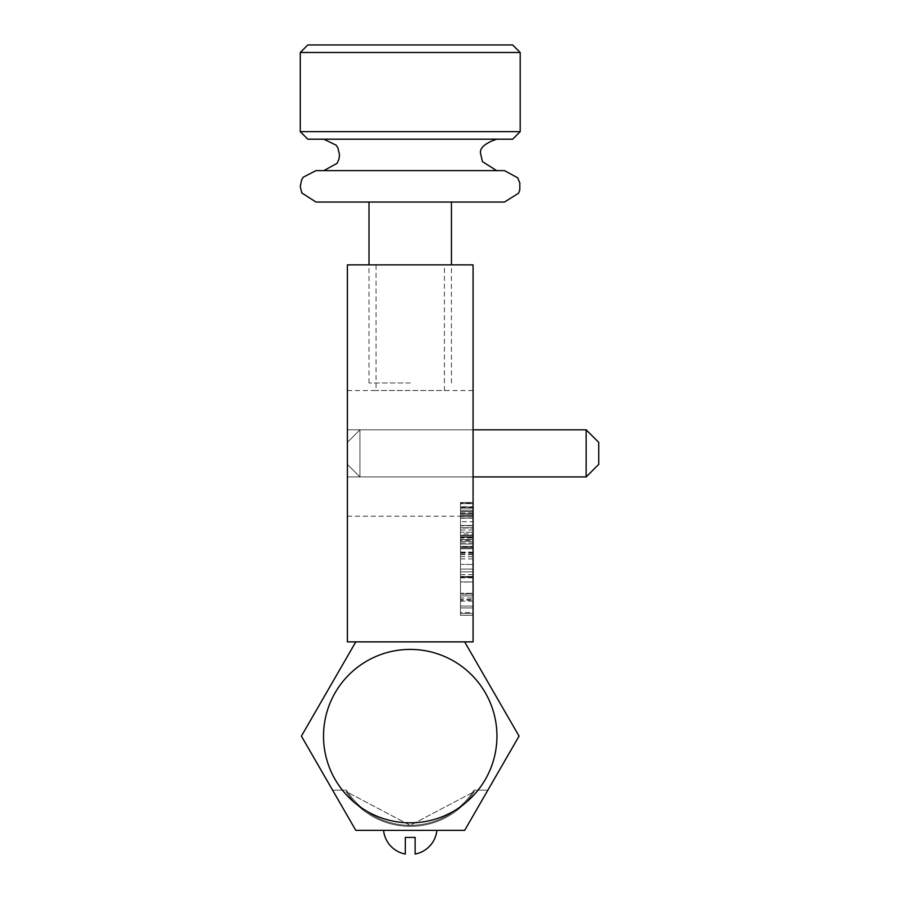<?xml version="1.0" encoding="UTF-8"?>
<svg xmlns="http://www.w3.org/2000/svg" width="899" height="899" viewBox="0 0 899 899"><rect width="100%" height="100%" fill="white"/><g stroke="black" fill="none" stroke-linecap="round" stroke-linejoin="round"><path stroke-width="0.67" stroke-dasharray="4.5 3.37" d="M473.065 453.366L473.065 516.206L473.065 453.366M347.396 453.366L347.396 516.206L347.396 453.366M473.065 390.537L376.052 390.537L444.409 390.537L444.409 264.868L376.052 264.868L444.409 264.868M347.396 390.537L376.052 390.537L376.052 264.868M473.065 552.436L473.065 540.411L473.065 552.436L460.502 552.436L460.502 546.423L473.065 546.423L460.502 546.423L460.502 540.411L473.065 540.411M460.502 540.411L460.502 552.436M460.502 556.695L460.502 613.478L473.065 613.478L473.065 541.333L473.065 613.478L473.065 541.333L473.065 613.478L473.065 541.333L473.065 613.478L473.065 541.333L473.065 613.478L473.065 541.333L473.065 613.478L473.065 541.333L473.065 613.478L473.065 541.333L473.065 613.478L460.502 613.478L460.502 556.695L473.065 556.695M460.502 597.981L460.502 541.333L460.502 613.478L473.065 613.478L460.502 613.478L460.502 541.333L473.065 541.333L460.502 541.333L460.502 597.981L473.065 597.981M460.502 612.489L460.502 541.333L460.502 574.63L460.502 541.333L473.065 541.333L460.502 541.333L473.065 541.333L460.502 541.333L460.502 613.478L473.065 613.478L460.502 613.478L460.502 612.489L473.065 612.489M460.502 548.738L473.065 548.738L460.502 548.738M460.502 582.035L460.502 594.194L473.065 594.183L460.502 594.194L460.502 606.072L473.065 606.072L460.502 606.072L460.502 582.035L473.065 582.035M460.502 581.934L473.065 581.934L460.502 581.934M460.502 574.63L473.065 574.63M460.502 593.239L460.502 541.333L460.502 613.478L460.502 541.333L473.065 541.333L460.502 541.333L473.065 541.333L460.502 541.333L473.065 541.333L460.502 541.333L460.502 593.239L473.065 593.239M460.502 600.24L460.502 539.49L460.502 615.321L460.502 539.49L460.502 615.321L473.065 615.321L473.065 539.49L473.065 615.321L473.065 539.49L473.065 615.321L473.065 539.49L473.065 615.321L460.502 615.321L460.502 577.439L473.065 577.439L473.065 546.884L473.065 577.45L460.502 577.439L460.502 539.49L473.065 539.49L460.502 539.49L460.502 577.091L473.065 577.091L460.502 577.113L460.502 615.321L460.502 600.24L473.065 600.24M460.502 601.161L473.065 601.161M460.502 595.902L473.065 595.902L460.502 595.902M460.502 546.884L460.502 607.926L473.065 607.926L460.502 607.926L460.502 546.884L473.065 546.884M460.502 577.72L473.065 577.72M460.502 569.078L473.065 569.078L460.502 569.078M460.502 576.484L473.065 576.484L460.502 576.484M460.502 553.132L473.065 553.132M460.502 593.362L460.502 541.333L460.502 613.478L473.065 613.478L460.502 613.478L473.065 613.478L460.502 613.478L473.065 613.478L460.502 613.478L460.502 541.333L473.065 541.333L460.502 541.333L460.502 593.362L473.065 593.362M460.502 554.29L473.065 554.29M460.502 541.333L473.065 541.333L460.502 541.333L473.065 541.333L460.502 541.333L460.502 564.46L473.065 564.46L460.502 564.46L460.502 541.333L473.065 541.333L460.502 541.333L473.065 541.333L460.502 541.333L460.502 606.072L473.065 606.072L460.502 606.072L460.502 541.333L460.502 613.478L473.065 613.478L460.502 613.478M473.065 536.714L473.065 502.519L473.065 548.491L473.065 502.519L473.065 548.491L473.065 502.519L473.065 548.491L473.065 502.519L473.065 548.491L473.065 536.714L460.502 536.714L460.502 544.007L473.065 544.007L473.065 502.519L473.065 548.491L473.065 503.642L473.065 544.007L473.065 518.217L473.065 544.007L473.065 529.994L473.065 544.007L460.502 544.007L460.502 533.916L460.502 548.491L473.065 548.491L460.502 548.491L460.502 539.344L473.065 539.344L460.502 539.344L460.502 536.714L473.065 536.714M460.502 515.88L473.065 515.88L460.502 515.88L460.502 507.002L460.502 525.499L460.502 507.002L460.502 514.846L473.065 514.846L460.502 514.846L473.065 514.846L460.502 514.846L460.502 507.002L460.502 547.367L460.502 503.642L460.502 548.491L460.502 502.519L473.065 502.519L460.502 502.519L460.502 528.005L460.502 502.519L460.502 517.925L473.065 517.925L460.502 517.925L460.502 532.23L473.065 532.23L460.502 532.23L460.502 502.519L460.502 511.688L473.065 511.688L460.502 511.688L460.502 502.519L473.065 502.519L460.502 502.519L460.502 510.16L473.065 510.16L460.502 510.16L460.502 525.758L473.065 525.758L460.502 525.758L460.502 548.491L460.502 535.489L473.065 535.489L460.502 535.489L460.502 508.126L473.065 508.126L460.502 508.126L460.502 503.642L473.065 503.642L460.502 503.642L460.502 521.735L473.065 521.735M460.502 533.916L460.502 503.642L460.502 547.367L460.502 503.642L460.502 535.107L473.065 535.141L460.502 535.107L460.502 544.007L460.502 533.916L473.065 533.916M460.502 518.094L460.502 527.747L460.502 518.094L473.065 518.094L460.502 518.094L460.502 507.002L473.065 507.002L473.065 525.499L460.502 525.499L473.065 525.499L460.502 525.499L460.502 547.367L460.502 503.642L473.065 503.642L460.502 503.642L473.065 503.642L460.502 503.642L460.502 535.175L473.065 535.175M460.502 513.734L473.065 513.734L460.502 513.734M460.502 537.265L473.065 537.265L460.502 537.265L460.502 548.491L473.065 548.491L460.502 548.491L473.065 548.491L460.502 548.491L473.065 548.491L460.502 548.491L460.502 537.141L473.065 537.141M460.502 521.735L460.502 547.367L473.065 547.367L460.502 547.367L473.065 547.367L460.502 547.367L473.065 547.367L460.502 547.367L473.065 547.367L460.502 547.367L473.065 547.367L460.502 547.367L473.065 547.367L460.502 547.367L473.065 547.367L460.502 547.367L473.065 547.367L460.502 547.367L460.502 503.642L473.065 503.642L460.502 503.642L473.065 503.642L460.502 503.642L473.065 503.642L460.502 503.642L460.502 542.884L473.065 542.884M460.502 512.947L473.065 512.947M460.502 527.747L473.065 527.747L460.502 527.747M460.502 511.486L473.065 511.486L460.502 511.486L460.502 547.367L473.065 547.367L460.502 547.367L460.502 511.486M460.502 502.519L473.065 502.519L460.502 502.519L460.502 516.015L473.065 516.015L460.502 516.015L460.502 528.005L473.065 528.005L460.502 528.005M422.013 641.875L398.437 641.875L422.013 641.875M473.065 641.875L347.396 641.875L347.396 264.868L473.065 264.868L473.065 641.875M460.502 542.884L460.502 503.642L473.065 503.642L460.502 503.642L473.065 503.642L460.502 503.642L473.065 503.642L460.502 503.642L473.065 503.642L460.502 503.642L460.502 537.984L473.065 537.984M473.065 547.367L460.502 547.367L460.502 503.642L473.065 503.642L460.502 503.642L473.065 503.642L460.502 503.642L460.502 544.007L460.502 518.217L473.065 518.217M460.502 518.217L460.502 537.209L473.065 537.209L460.502 537.209L460.502 529.994L460.502 544.007L460.502 525.466L473.065 525.466M460.502 508.126L473.065 508.126L460.502 508.126M460.502 507.002L473.065 507.002L460.502 507.002M473.065 503.08L473.065 510.362L473.065 503.08L473.065 510.362L473.065 503.08L460.502 503.08L460.502 506.721L473.065 506.721M460.502 507.317L473.065 507.317M460.502 516.374L473.065 516.374M460.502 535.107L473.065 535.107M460.502 606.072L473.065 606.072L460.502 606.072M460.502 577.338L473.065 577.338M460.502 558.908L473.065 558.908M460.502 554.616L473.065 554.616M460.502 539.49L473.065 539.49M460.502 552.098L473.065 552.098M460.502 577.821L473.065 577.821M460.502 615.321L473.065 615.321M460.502 577.45L473.065 577.45M460.502 607.926L473.065 607.926M460.502 599.419L460.502 571.854L473.065 571.854L473.065 599.419L473.065 571.854L460.502 571.854L460.502 599.419L473.065 599.419M460.502 516.296L473.065 516.296M460.502 525.499L473.065 525.499L473.065 507.002M473.065 529.994L460.502 529.994L460.502 537.209L473.065 537.209M460.502 529.994L460.502 537.299L473.065 537.299M460.502 537.299L460.502 544.007L473.065 544.007M473.065 476.931L347.396 476.931L473.065 476.931L347.396 476.931L473.065 476.931L359.96 476.931L347.396 464.367L359.96 476.931L359.96 429.812L347.396 442.375L359.96 429.812L347.396 442.375L359.96 429.812L586.159 429.812L586.159 476.931L586.159 429.812L598.734 442.375L586.159 429.812L598.734 442.375L598.734 464.367L586.159 476.931L598.734 464.367L598.734 442.375L598.734 464.367L598.734 442.375L598.734 464.367L598.734 442.375L598.734 464.367L586.159 476.931L359.96 476.931L347.396 464.367L347.396 442.375L347.396 464.367L347.396 442.375L347.396 464.367L347.396 442.375L347.396 464.367L347.396 442.375L347.396 464.367L359.96 476.931L359.96 429.812L586.159 429.812L586.159 476.931L586.159 429.812L586.159 476.931L359.96 476.931L586.159 476.931L586.159 429.812L359.96 429.812L359.96 476.931L359.96 429.812L359.96 476.931L359.96 429.812L359.96 476.931L359.96 429.812L473.065 429.812L347.396 429.812L473.065 429.812M464.648 641.875L355.813 641.875L301.401 736.124L355.813 830.373L464.648 830.373L519.06 736.124L464.648 641.875L355.813 641.875M496.945 736.124A86.709 86.709 0 0 1 410.225 822.832A86.709 86.709 0 0 1 323.516 736.124A86.709 86.709 0 0 1 410.225 649.415A86.709 86.709 0 0 1 496.945 736.124M410.225 830.373C388.593 830.373 388.593 830.373 410.225 830.373C431.857 830.373 431.857 830.373 410.225 830.373C388.593 830.373 388.593 830.373 410.225 830.373C431.857 830.373 431.857 830.373 410.225 830.373M464.648 830.373L355.813 830.373L332.596 790.165L355.813 830.373L332.596 790.165L355.813 830.373L464.648 830.373L487.865 790.165L464.648 830.373L487.865 790.165L464.648 830.373L355.813 830.373L464.648 830.373M487.865 790.165L474.009 790.165L473.189 791.435A75.404 75.404 0 0 1 347.272 791.435L346.07 791.435L346.845 792.615L348.07 792.615L346.845 792.615L346.07 791.435L347.272 791.435L346.452 790.165A75.404 75.404 0 0 0 474.009 790.165A75.404 75.404 0 0 1 346.452 790.165L332.596 790.165L346.452 790.165L332.596 790.165L346.452 790.165L347.272 791.435A75.404 75.404 0 0 0 473.189 791.435L474.391 791.435L473.189 791.435L474.009 790.165L487.865 790.165M473.604 792.615L474.391 791.435A76.404 76.404 0 0 1 346.07 791.435A76.404 76.404 0 0 0 474.391 791.435L473.604 792.615A76.404 76.404 0 0 1 346.845 792.615A76.404 76.404 0 0 0 473.604 792.615L472.391 792.615L473.604 792.615M472.391 792.615L410.27 825.349L348.07 792.615L410.169 825.349L472.391 792.615A75.404 75.404 0 0 1 348.07 792.615A75.404 75.404 0 0 0 472.391 792.615M383.592 830.373L436.869 830.373A26.768 26.768 0 0 1 415.124 854.05L415.124 837.407L405.325 837.407L405.325 854.05A26.768 26.768 0 0 1 383.592 830.373L436.869 830.373M415.124 837.407L415.124 854.05L415.124 837.407L405.325 837.407M586.159 429.812L586.159 476.931M307.806 139.199L512.644 139.199M315.976 202.039L504.485 202.039M504.485 170.619L315.976 170.619M520.184 131.659L300.266 131.659M300.266 52.49L520.184 52.49M512.644 44.95L307.806 44.95M410.225 382.996L369.006 382.996L410.225 382.996M410.225 390.537L376.546 390.537L410.225 390.537M347.396 516.206L473.065 516.206M369.006 382.996L369.006 264.868M451.444 382.996L451.444 264.868"/><path stroke-width="1.35" d="M473.065 641.875L347.396 641.875L347.396 264.868L473.065 264.868L473.065 641.875M496.945 736.124A86.709 86.709 0 0 1 410.225 822.832A86.709 86.709 0 0 1 323.516 736.124A86.709 86.709 0 0 1 410.225 649.415A86.709 86.709 0 0 1 496.945 736.124M355.813 641.875L301.401 736.124L355.813 830.373L464.648 830.373L519.06 736.124L464.648 641.875M383.592 830.373A26.768 26.768 0 0 0 405.325 854.05L405.325 837.407L415.124 837.407L415.124 854.05A26.768 26.768 0 0 0 436.869 830.373M405.325 837.407L415.124 837.407M473.065 429.812L586.159 429.812L598.734 442.375L598.734 464.367L586.159 476.931L586.159 429.812M473.065 476.931L586.159 476.931M410.225 202.039L315.976 202.039L301.716 192.903L300.266 186.329L301.659 179.867L303.199 177.193L315.976 170.619L504.485 170.619L517.678 177.811L519.836 183.025L519.779 189.869L518.588 193.24L504.485 202.039L410.225 202.039M520.184 131.659L512.644 139.199L307.806 139.199L300.266 131.659L520.184 131.659L520.184 52.49L300.266 52.49L300.266 131.659M300.266 52.49L307.806 44.95L512.644 44.95L520.184 52.49M323.831 170.619L337.091 163.326L338.945 159.168L339.541 154.909L337.934 147.998L336.17 145.189L323.831 139.199M496.63 170.619L482.415 161.595L480.92 154.909C478.718 148.818 483.954 143.582 496.63 139.199M369.006 264.868L369.006 202.039M451.444 264.868L451.444 202.039"/></g></svg>
